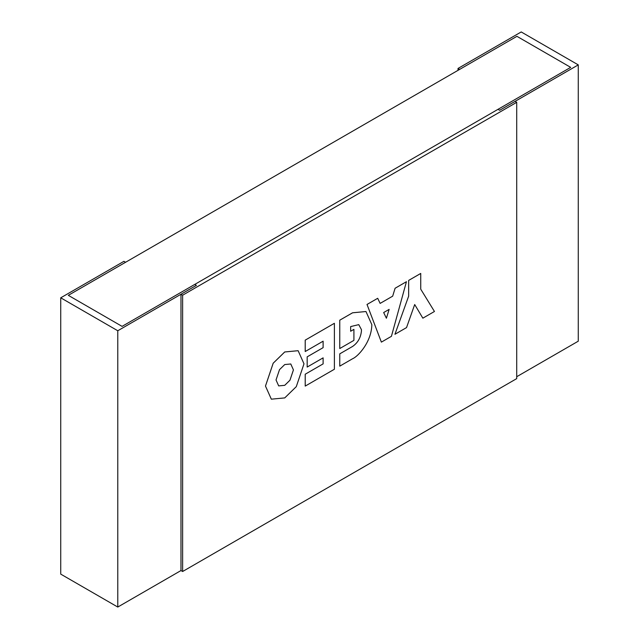<?xml version="1.0" encoding="UTF-8"?>
<svg xmlns="http://www.w3.org/2000/svg" width="639" height="639" viewBox="0 0 639 639"><rect width="100%" height="100%" fill="white"/><g stroke="black" fill="none" stroke-linecap="round" stroke-linejoin="round"><path stroke-width="0.96" d="M60.729 297.814L117.776 330.754L196.405 285.353L180.981 294.259L180.981 570.555L117.776 607.05L60.729 574.118L60.729 297.814L123.934 261.327L125.579 262.278L68.309 295.338L122.073 326.377L194.759 284.411L196.405 285.353L194.759 284.411L498.005 109.333L499.642 110.283L498.005 109.333L570.691 67.367L516.927 36.327L68.309 295.338L122.073 326.377L570.691 67.367L516.927 36.327L459.665 69.387L458.019 68.445L521.224 31.95L578.271 64.882L578.271 341.186L516.711 376.722M180.981 570.555L182.626 571.506L516.711 378.623L516.711 102.328L515.066 101.377L499.642 110.283L578.271 64.882M458.019 70.338L458.019 68.445M117.776 607.05L117.776 330.754M182.626 571.506L182.626 295.21L516.711 102.328M180.981 294.259L182.626 295.21M276.032 379.965L278.684 385.9L284.738 385.325L289.954 380.237L293.437 369.917L290.785 363.982L284.738 364.557L279.515 369.646L276.032 379.965M278.676 385.892L284.722 385.325L289.946 380.229L293.429 369.909L290.777 363.974M298.117 350.699L284.722 351.961L273.173 363.224L265.473 386.052L271.335 399.175L284.738 397.913L296.288 386.651L303.988 363.823L298.125 350.699L284.738 351.969L273.18 363.232L265.481 386.06L271.343 399.183M305.218 386.092L334.397 369.246L334.397 323.294L305.218 340.14L305.218 351.522L323.118 341.186L323.118 347.656L307.175 356.858L307.175 367.058L323.118 357.856L323.118 363.887L305.218 374.222L305.218 386.092L305.21 374.222L323.118 363.887M323.11 357.864L323.11 363.887M307.167 367.058L307.167 356.85L323.118 347.656M323.11 341.194L323.11 347.648M305.21 351.514L305.21 340.14L334.397 323.294M352.584 358.743C358.215 356.418 371.571 341.809 371.834 324.652L365.971 311.528L352.584 312.798L339.764 320.195L339.764 348.543L353.91 340.371L353.91 329.373L350.651 331.258L350.651 326.585L358.759 324.636L361.402 329.572L361.458 330.698C360.819 337.56 357.856 342.808 352.56 346.45L339.764 353.854L339.764 366.147L352.584 358.743M365.971 311.528L352.568 312.791L339.756 320.187L339.756 348.535M350.651 331.242L353.91 329.373M358.751 324.636L361.418 329.58L361.466 330.706C360.827 337.56 357.864 342.816 352.568 346.458L339.756 353.846L339.756 366.139M406.436 281.703L395.102 288.245L392.673 296.169L380.133 303.405L377.705 298.293L367.018 304.46L381.379 342.121L391.419 336.322L406.436 281.703L395.094 288.245L392.673 296.169L380.125 303.397M381.371 342.113L367.01 304.46L377.705 298.293M386.403 318.238L389.143 309.38L383.664 312.543L386.403 318.238L389.127 309.388M422.85 318.174L434.448 311.481L420.742 289.187L420.742 273.444L408.648 280.425L408.648 296.161L394.942 334.285L406.54 327.591L414.695 304.531L422.85 318.174L414.695 304.531M394.934 334.285L408.648 296.161L408.648 280.425M420.734 273.436L408.64 280.417"/></g></svg>
